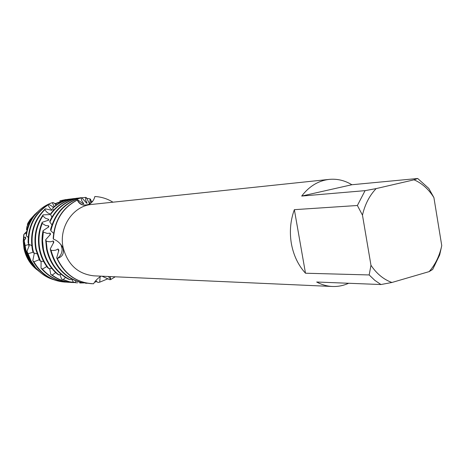 <?xml version="1.0" encoding="UTF-8"?>
<svg xmlns="http://www.w3.org/2000/svg" width="465" height="465" viewBox="0 0 465 465"><rect width="100%" height="100%" fill="white"/><g stroke="black" fill="none" stroke-linecap="round" stroke-linejoin="round"><path stroke-width="0.7" d="M33.218 252.187L28.063 253.733L26.976 251.158L29.289 245.601L28.679 244.509L25.145 245.526L24.174 240.649L25.796 238.156L25.418 237.08L23.872 237.499L23.843 234.441L26.511 232.698L23.843 234.441L23.68 235.43L23.25 241.44L23.971 248.432C25.186 254.396 27.656 259.685 31.37 264.3L36.863 269.683C30.138 264.312 25.842 257.232 23.971 248.432L23.25 241.44L23.843 234.441L26.796 231.372M429.166 271.606C435.35 264.55 439.547 255.884 441.75 245.613L439.669 254.977L432.665 269.468L429.166 271.606L391.925 282.482C383.677 279.517 376.691 273.78 370.971 265.271L369.175 274.949L305.493 273.222C298.263 265.283 293.56 255.436 291.386 243.689C289.41 231.884 290.398 220.544 294.357 209.669L357.382 205.495L365.077 190.65L301.686 196.061L351.866 184.739L417.71 178.49L414.048 179.821L376.15 188.592L365.077 190.65M348.64 283.266C343.437 285.632 338.032 286.702 332.417 286.481C326.982 286.225 321.739 284.737 316.677 282.017L380.94 284.534L374.79 280.331L369.175 274.949M332.417 286.481L93.971 275.85C77.882 274.059 67.588 264.568 63.083 247.363C58.66 227.153 73.232 205.797 91.808 204.42L329.179 179.391C337.154 178.63 344.716 180.414 351.866 184.739M94.86 196.515C101.329 196.852 107.363 198.741 112.966 202.188C107.363 198.741 101.329 196.852 94.86 196.515L94.86 196.515C93.169 202.914 89.007 205.699 82.375 204.867C79.893 203.984 78.23 202.368 77.393 200.031L77.649 199.816C62.659 207.396 54.498 220.282 53.173 238.475L53.44 239.144C57.282 240.515 60.369 243.276 62.694 247.438L62.984 248.2C64.304 253.559 62.386 256.982 57.224 258.47C60.508 256.273 62.136 253.105 62.101 248.973L60.944 244.526L62.101 248.973C62.136 253.105 60.508 256.273 57.224 258.47L56.695 257.872L58.869 250.129L58.032 248.978L55.754 250.164L53.167 250.507L51.069 250.315L50.237 248.973L53.847 242.108L53.26 240.957L50.819 241.754L48.232 241.643L46.221 241.085L45.675 239.742L50.516 234.284L50.168 233.163L47.128 233.424L43.303 231.994L43.036 230.704L48.802 226.85L48.68 225.827L45.675 225.525L42.239 223.456L42.228 222.282L48.569 220.195L48.645 219.306L45.367 218.213L42.861 215.876L43.082 214.871L49.627 214.597L49.871 213.888L47.651 212.86L45.936 211.186L44.931 209.587L45.338 208.791L51.72 210.314L52.097 209.808L50.144 208.425L48.808 206.536L48.145 204.856L48.691 204.309L53.533 207.14M93.581 283.76L93.581 283.76C77.149 283.051 65.03 274.617 57.224 258.47C64.513 273.757 75.888 282.162 91.361 283.691L93.581 283.76C95.052 281.063 97.499 278.529 100.905 276.158M110.141 276.57L110.78 279.512L108.357 276.489L110.78 279.512L109.949 279.767L101.969 276.204M115.221 276.797L110.78 279.512L115.221 276.797M77.393 200.031C78.922 202.839 81.142 204.577 84.049 205.239C81.142 204.577 78.922 202.839 77.393 200.031C62.49 207.867 54.504 220.898 53.434 239.144C54.504 220.898 62.49 207.867 77.393 200.031M30.022 219.73L27.697 223.438L35.177 214.028L30.022 219.73L36.468 212.883M301.686 196.061C309.248 186.227 318.409 180.676 329.179 179.391M357.382 205.495L362.468 215.144C364.944 204.391 369.506 195.544 376.15 188.592M362.468 215.144L370.971 265.271M441.75 245.613L433.909 197.59L428.782 188.43L417.71 178.49M414.048 179.821C422.022 183.262 428.643 189.185 433.909 197.59M305.493 273.222L294.357 209.669M380.94 284.534L391.925 282.482M38.217 270.746L32.009 264.788C28.208 260.075 25.685 254.663 24.442 248.56L23.872 237.499M50.237 248.973L50.261 249.089C54.492 266.579 64.519 277.681 80.34 282.389L82.142 282.708C66.146 278.529 55.788 267.73 51.069 250.315M77.649 199.816L83.287 203.891L83.752 203.682L81.613 200.52L81.142 197.887L81.683 197.718C65.757 201.63 55.393 212.209 50.586 229.448L50.842 230.762L53.614 233.302M81.794 197.695L86.635 203.199L87.112 203.246L85.577 199.921L85.607 197.416L86.258 197.509L89.722 204.042M96.877 281.587L94.581 282.232M81.073 197.683L77.765 198.195C65.28 201.002 55.986 208.582 49.871 220.927L49.865 222.101C55.876 209.07 65.367 201.078 78.335 198.125L85.607 197.416M45.675 239.742L46.547 249.135C49.604 262.853 56.887 272.845 68.396 279.116L70.081 279.703C57.962 273.571 50.296 263.382 47.087 249.13L46.221 241.085M89.989 203.879L89.978 198.875L90.588 199.247L91.291 202.891M77.196 198.16L73.918 198.665C64.635 200.63 56.928 205.582 50.795 213.516L50.563 214.516C56.771 205.978 64.74 200.671 74.476 198.596L78.852 197.997M86.502 198.23L89.978 198.875M43.036 230.704C41.745 236.842 41.699 243.003 42.896 249.182C45.035 259.377 49.871 267.689 57.398 274.129L58.933 274.955C50.854 268.462 45.686 259.871 43.425 249.176L42.559 240.585L43.303 231.994M73.383 198.625L70.128 199.13C63.856 200.409 58.189 203.193 53.126 207.483L52.714 208.268C57.991 203.501 63.978 200.432 70.674 199.061L75.01 198.462M90.809 200.799L92.558 201.519M42.228 222.282C38.531 230.896 37.555 239.876 39.31 249.228C40.699 256.11 43.472 262.248 47.622 267.648L48.959 268.671C44.367 263.056 41.321 256.57 39.827 249.223C38.153 240.341 38.955 231.75 42.239 223.456M69.628 199.084L66.402 199.584L56.538 203.095L55.986 203.624L66.943 199.514L71.232 198.927M43.082 214.871C35.979 225.13 33.544 236.598 35.776 249.275L39.362 259.999L40.467 261.173L36.287 249.269C34.119 237.086 36.311 225.955 42.861 215.876M65.937 199.537L60.037 200.77L67.512 199.38M45.338 208.791C34.073 219.625 29.725 233.134 32.306 249.316L32.812 251.571L33.654 252.832L32.812 249.31C30.271 233.651 34.311 220.41 44.931 209.587M54.236 206.565L52.272 202.682L53.673 202.688L56.137 205.048M54.498 203.577L56.306 203.315M24.174 240.649L24.924 248.694C26.197 254.936 28.778 260.47 32.666 265.294L38.607 271.072M40.188 272.327L33.672 266.061C29.655 261.074 26.987 255.349 25.668 248.897L25.145 245.526M60.037 200.77L59.979 201.502M55.986 203.624L56.143 205.141M52.714 208.268L53.347 210.442M50.563 214.516L51.859 217.12M49.865 222.101L51.911 224.839M101.207 276.175L100.754 276.251M100.138 276.652L99.719 282.174L97.923 282.453L95.738 280.715M87.362 283.255L85.572 283.249L85.24 282.848M76.167 281.069L75.097 282.389L73.336 282.104L71.482 278.942L70.081 279.703M65.489 277.46L63.269 279.628L61.601 279.076L59.944 274.623M55.62 272.554L52.243 275.117L50.726 274.327L49.697 268.572M46.796 266.544L42.361 269.078L41.036 268.084L41.089 261.208M39.223 259.708L33.904 261.807L32.806 260.667L34.358 253.012M27.697 223.438L27.47 225.293M36.834 212.534L31.254 218.66L26.941 226.542L26.505 229.611L27.04 230.361M38.984 210.575L33.311 216.876C29.737 221.904 27.406 227.536 26.313 233.779L26.377 235.894L28.173 237.388M48.691 204.309C34.916 212.714 28.051 225.537 28.092 242.765L28.667 244.055L31.742 245.683M33.654 252.832L36.927 253.82M40.467 261.173L43.646 261.481M48.959 268.671L51.766 268.386M58.933 274.955L61.124 274.274M82.142 282.708L82.753 282.197M27.313 224.851L30.632 219.201M26.505 229.611L32.213 217.835L38.339 211.186M28.946 246.63L28.679 244.509M26.976 251.158C28.481 257.069 31.103 262.33 34.829 266.945L40.873 272.897M26.377 235.894C27.255 228.681 29.737 222.194 33.817 216.44C38.676 209.796 44.832 205.205 52.272 202.682M53.359 279.616C46.291 277.407 40.292 273.321 35.357 267.352L31.091 260.935L28.063 253.733M34.247 254.024L33.84 252.879M32.806 260.667C40.002 273.635 50.487 280.755 64.263 282.028L64.792 282.063C51.481 280.866 41.187 274.118 33.904 261.807M28.667 244.055C28.115 226.81 34.608 213.743 48.145 204.856M66.35 282.121L64.792 282.063M51.319 210.29L52.097 209.808M41.036 268.084C48.314 276.71 57.271 281.435 67.907 282.255L68.442 282.284C58.253 281.517 49.557 277.117 42.361 269.078M70.023 282.348L68.442 282.284M49.034 214.725L49.871 213.888M50.726 274.327C56.997 279.244 63.961 281.964 71.61 282.482L72.151 282.517C64.931 282.034 58.294 279.564 52.243 275.117M73.761 282.575L72.151 282.517M47.843 220.555L48.645 219.306M61.601 279.076L68.349 281.581L75.923 282.743L69.488 281.761L63.269 279.628M77.562 282.807L75.923 282.743M48.046 227.501L48.68 225.827M73.336 282.104L75.097 282.389M85.287 282.894L79.759 282.982M49.854 235.22L50.168 233.163M53.37 243.259L53.26 240.957M56.695 257.872C63.903 273.496 75.359 282.098 91.064 283.673L91.216 283.685M50.842 230.762C55.161 213.284 65.257 202.327 81.142 197.887M108.06 278.704L99.719 282.174M83.154 203.833L83.752 203.682M58.648 251.35L58.032 248.978M25.261 239.039L25.418 237.08M62.978 248.2L61.897 245.886M31.37 264.3L32.009 264.788M32.666 265.294L33.672 266.061M61.113 244.875L60.857 244.416M31.254 218.66L32.213 217.835M33.311 216.876L33.817 216.44M34.829 266.945L35.357 267.352M91.064 283.673L91.361 283.691"/></g></svg>
